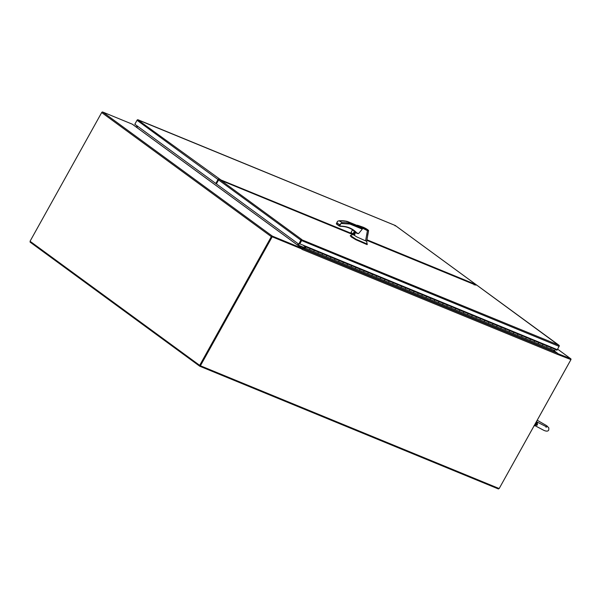 <?xml version="1.0" encoding="UTF-8"?>
<svg xmlns="http://www.w3.org/2000/svg" width="601" height="601" viewBox="0 0 601 601"><rect width="100%" height="100%" fill="white"/><g stroke="black" fill="none" stroke-linecap="round" stroke-linejoin="round"><path stroke-width="0.9" d="M271.321 236.659A0.894 0.631 -53.8 0 1 272.343 236.125L301.89 248.266L132.258 124.167L102.711 112.026A0.894 0.631 126.2 0 0 101.689 112.552L271.321 236.659L199.682 365.363L30.05 241.256L101.689 112.552M302.078 248.776A0.894 0.616 112.3 0 1 301.92 249.34L301.882 248.266L301.604 248.784L272.058 236.644M271.712 236.817L200.08 365.521L199.682 365.363M136.712 127.457L297.277 244.915M297.623 244.742L298.179 243.743L297.623 244.742A0.894 0.616 112.3 0 0 297.495 245.058M137.614 126.278L137.058 127.277L137.614 126.278M132.4 124.272A0.894 0.616 112.3 0 1 132.551 124.339L136.442 127.179L137.276 126.03M301.935 249.024L272.193 236.802L200.411 365.769L499.168 488.545L570.95 359.578L557.563 354.402A0.894 0.616 -67.7 0 0 557.488 353.253L554.114 350.781M298.509 243.991L297.983 245.373L301.845 248.19A0.894 0.616 112.3 0 1 301.965 248.326M570.447 359.27L557.705 354.027L570.95 359.578A0.894 0.631 126.2 0 0 570.702 358.737L557.698 353.583M200.411 365.769L200.08 365.521L199.705 366.197L498.454 488.974L498.785 488.388M272.193 236.802L271.855 236.561L200.08 365.521M271.855 236.561L301.597 248.784M570.927 359.616A0.894 0.631 126.2 0 1 570.867 359.759L499.221 488.455M554.145 350.766L557.788 353.433M30.396 241.512L30.065 242.098L199.705 366.197M534.875 424.419A5.454 3.786 -67.7 0 0 535.1 424.036A5.454 3.786 -67.7 0 0 535.311 423.63M533.846 426.267A5.454 3.786 -67.7 0 0 535.559 424.216A5.454 3.786 -67.7 0 0 536.453 421.579M137.126 120.132A0.894 0.616 112.3 0 1 137.629 119.727L220.928 179.954M474.144 284.949L474.542 284.003L476.097 284.641A0.894 0.631 -53.8 0 1 476.368 284.934M395.067 225.901L395.278 225.51L137.599 119.757A0.894 0.631 126.2 0 0 137.028 120.275L134.827 124.234L215.812 183.485L216.21 183.651L218.411 179.691M137.621 119.757L138.222 119.869L137.614 120.102M220.514 179.789L351.082 233.263M219.042 179A0.894 0.631 126.2 0 0 218.02 179.526L215.812 183.485M136.975 126.578L136.735 125.639M137.051 125.864L137.163 126.24M475.601 285.047L474.888 284.739M223.039 181.254L352.885 234.608L223.039 181.254L219.613 179.414A0.894 0.631 -53.8 0 0 218.584 179.947L216.383 183.906L298.705 244.126L300.906 240.167A0.894 0.631 -53.8 0 1 301.477 239.649L299.486 243.585L299.824 243.833L557.277 349.639L559.095 346.379A0.894 0.616 -67.7 0 0 559.238 345.62L476.668 285.054L474.587 284.19M556.894 349.481L556.556 350.09L554.438 348.55M556.556 350.09L556.947 350.255L559.148 346.296A0.894 0.631 -53.8 0 0 559.261 345.59L558.817 345.154L559.231 345.605M301.477 239.649L558.817 345.154L558.945 345.793M301.552 239.889L299.095 244.291L298.705 244.126M219.613 179.414L301.762 239.514L301.537 239.904M301.777 239.822A0.894 0.616 112.3 0 1 301.634 240.58L299.824 243.833M309.245 248.258L309.718 248.461A0.729 0.503 112.3 0 1 309.38 249.768L305.225 248.063L303.836 248.656L553.251 351.157L554.64 350.556A0.729 0.503 -67.7 0 0 554.971 349.249L553.213 347.964M550.343 347.34L550.817 347.543A0.729 0.503 112.3 0 1 550.478 348.85A0.729 0.503 -67.7 0 0 550.741 347.498L546.625 345.808M317.561 251.676L313.872 250.174A0.729 0.503 112.3 0 1 313.542 251.473L309.38 249.768A0.729 0.503 -67.7 0 0 309.643 248.423L305.481 246.71A0.729 0.503 -67.7 0 0 304.79 247.086L304.857 247.131M325.877 255.094L322.189 253.584A0.729 0.503 112.3 0 1 321.851 254.892L317.696 253.186A0.729 0.503 -67.7 0 0 318.094 252.818A0.729 0.503 112.3 0 1 317.696 253.186L313.542 251.473A0.729 0.503 112.3 0 0 313.797 250.129M334.186 258.505L330.497 257.003A0.729 0.503 112.3 0 1 330.167 258.31L326.012 256.597A0.729 0.503 -67.7 0 0 326.403 256.229A0.729 0.503 112.3 0 1 326.012 256.597L321.851 254.892A0.729 0.503 112.3 0 0 322.113 253.547M342.502 261.923L338.814 260.421A0.729 0.503 112.3 0 1 338.483 261.728L334.321 260.015A0.729 0.503 -67.7 0 0 334.719 259.647A0.729 0.503 112.3 0 1 334.321 260.015L330.167 258.31A0.729 0.503 112.3 0 0 330.422 256.965M350.819 265.341L347.13 263.839A0.729 0.503 112.3 0 1 346.792 265.139L342.638 263.433A0.729 0.503 -67.7 0 0 343.036 263.065A0.729 0.503 112.3 0 1 342.638 263.433L338.483 261.728A0.729 0.503 112.3 0 0 338.739 260.376M359.128 268.76L355.439 267.257A0.729 0.503 112.3 0 1 355.108 268.557L350.954 266.852A0.729 0.503 -67.7 0 0 351.345 266.483A0.729 0.503 112.3 0 1 350.954 266.852L346.792 265.139A0.729 0.503 112.3 0 0 347.055 263.794M367.444 272.178L363.755 270.668A0.729 0.503 112.3 0 1 363.425 271.975L359.263 270.27A0.729 0.503 -67.7 0 0 359.661 269.902A0.729 0.503 112.3 0 1 359.263 270.27L355.108 268.557A0.729 0.503 112.3 0 0 355.364 267.212M375.76 275.589L372.072 274.086A0.729 0.503 112.3 0 1 371.734 275.393L367.579 273.68A0.729 0.503 -67.7 0 0 367.977 273.312A0.729 0.503 112.3 0 1 367.579 273.68L363.425 271.975A0.729 0.503 112.3 0 0 363.68 270.63M384.069 279.007L380.38 277.504A0.729 0.503 112.3 0 1 380.05 278.811L375.895 277.099A0.729 0.503 -67.7 0 0 376.286 276.73A0.729 0.503 112.3 0 1 375.895 277.099L371.734 275.393A0.729 0.503 112.3 0 0 371.996 274.048M392.385 282.425L388.697 280.922A0.729 0.503 112.3 0 1 388.366 282.222L384.204 280.517A0.729 0.503 -67.7 0 0 384.602 280.149A0.729 0.503 112.3 0 1 384.204 280.517L380.05 278.811A0.729 0.503 112.3 0 0 380.305 277.459M400.702 285.843L397.013 284.333A0.729 0.503 112.3 0 1 396.675 285.64L392.521 283.935A0.729 0.503 -67.7 0 0 392.919 283.567A0.729 0.503 112.3 0 1 392.521 283.935L388.366 282.222A0.729 0.503 112.3 0 0 388.622 280.877M409.011 289.261L405.322 287.751A0.729 0.503 112.3 0 1 404.991 289.058L400.837 287.353A0.729 0.503 -67.7 0 0 401.228 286.985A0.729 0.503 112.3 0 1 400.837 287.353L396.675 285.64A0.729 0.503 112.3 0 0 396.938 284.296M417.327 292.672L413.638 291.169A0.729 0.503 112.3 0 1 413.308 292.477L409.146 290.764A0.729 0.503 -67.7 0 0 409.544 290.396A0.729 0.503 112.3 0 1 409.146 290.764L404.991 289.058A0.729 0.503 112.3 0 0 405.247 287.714M425.643 296.09L421.955 294.588A0.729 0.503 112.3 0 1 421.617 295.895L417.462 294.182A0.729 0.503 -67.7 0 0 417.86 293.814A0.729 0.503 112.3 0 1 417.462 294.182L413.308 292.477A0.729 0.503 112.3 0 0 413.563 291.124M433.952 299.508L430.263 298.006A0.729 0.503 112.3 0 1 429.933 299.306L425.778 297.6A0.729 0.503 -67.7 0 0 426.169 297.232A0.729 0.503 112.3 0 1 425.778 297.6L421.617 295.895A0.729 0.503 112.3 0 0 421.879 294.543M442.268 302.927L438.58 301.417A0.729 0.503 112.3 0 1 438.249 302.724L434.087 301.018A0.729 0.503 -67.7 0 0 434.485 300.65A0.729 0.503 112.3 0 1 434.087 301.018L429.933 299.306A0.729 0.503 112.3 0 0 430.188 297.961M450.585 306.345L446.896 304.835A0.729 0.503 112.3 0 1 446.558 306.142L442.404 304.437A0.729 0.503 -67.7 0 0 442.794 304.061A0.729 0.503 112.3 0 1 442.404 304.437L438.249 302.724A0.729 0.503 112.3 0 0 438.505 301.379M458.894 309.755L455.205 308.253A0.729 0.503 112.3 0 1 454.874 309.56L450.72 307.847A0.729 0.503 -67.7 0 0 451.111 307.479A0.729 0.503 112.3 0 1 450.72 307.847L446.558 306.142A0.729 0.503 112.3 0 0 446.821 304.797M467.21 313.174L463.521 311.671A0.729 0.503 112.3 0 1 463.191 312.971L459.029 311.265A0.729 0.503 -67.7 0 0 459.427 310.897A0.729 0.503 112.3 0 1 459.029 311.265L454.874 309.56A0.729 0.503 112.3 0 0 455.13 308.208M475.526 316.592L471.838 315.089A0.729 0.503 112.3 0 1 471.5 316.389L467.345 314.684A0.729 0.503 -67.7 0 0 467.736 314.315A0.729 0.503 112.3 0 1 467.345 314.684L463.191 312.971A0.729 0.503 112.3 0 0 463.446 311.626M483.835 320.01L480.146 318.5A0.729 0.503 112.3 0 1 479.816 319.807L475.661 318.102A0.729 0.503 -67.7 0 0 476.052 317.734A0.729 0.503 112.3 0 1 475.661 318.102L471.5 316.389A0.729 0.503 112.3 0 0 471.762 315.044M492.151 323.421L488.463 321.918A0.729 0.503 112.3 0 1 488.132 323.225L483.97 321.512A0.729 0.503 -67.7 0 0 484.368 321.144A0.729 0.503 112.3 0 1 483.97 321.512L479.816 319.807A0.729 0.503 112.3 0 0 480.071 318.462M500.468 326.839L496.772 325.336A0.729 0.503 112.3 0 1 496.441 326.644L492.287 324.931A0.729 0.503 -67.7 0 0 492.677 324.563A0.729 0.503 112.3 0 1 492.287 324.931L488.132 323.225A0.729 0.503 112.3 0 0 488.388 321.881M508.777 330.257L505.088 328.755A0.729 0.503 112.3 0 1 504.757 330.054L500.595 328.349A0.729 0.503 -67.7 0 0 500.994 327.981A0.729 0.503 112.3 0 1 500.595 328.349L496.441 326.644A0.729 0.503 112.3 0 0 496.704 325.291M517.093 333.675L513.404 332.173A0.729 0.503 112.3 0 1 513.066 333.472L508.912 331.767A0.729 0.503 -67.7 0 0 509.31 331.399A0.729 0.503 112.3 0 1 508.912 331.767L504.757 330.054A0.729 0.503 112.3 0 0 505.013 328.709M525.409 337.093L521.713 335.583A0.729 0.503 112.3 0 1 521.383 336.891L517.228 335.185A0.729 0.503 -67.7 0 0 517.619 334.817A0.729 0.503 112.3 0 1 517.228 335.185L513.066 333.472A0.729 0.503 112.3 0 0 513.329 332.128M533.718 340.504L530.029 339.002A0.729 0.503 112.3 0 1 529.699 340.309L525.537 338.596A0.729 0.503 -67.7 0 0 525.935 338.228A0.729 0.503 112.3 0 1 525.537 338.596L521.383 336.891A0.729 0.503 112.3 0 0 521.638 335.546M542.034 343.922L538.346 342.42A0.729 0.503 112.3 0 1 538.008 343.727L533.853 342.014A0.729 0.503 -67.7 0 0 534.251 341.646A0.729 0.503 112.3 0 1 533.853 342.014L529.699 340.309A0.729 0.503 112.3 0 0 529.954 338.964M550.403 347.243L546.655 345.838A0.729 0.503 112.3 0 1 546.324 347.138L542.17 345.432A0.729 0.503 -67.7 0 0 542.56 345.064A0.729 0.503 112.3 0 1 542.17 345.432L538.008 343.727A0.729 0.503 112.3 0 0 538.271 342.375M305.015 246.816L303.212 245.223M304.962 246.786L303.798 245.463M309.305 248.16L305.143 246.455M317.613 251.579L318.027 251.879A0.729 0.503 112.3 0 1 318.094 252.818A0.729 0.503 -67.7 0 0 317.952 251.834L313.835 250.144M325.93 254.997L326.343 255.297A0.729 0.503 112.3 0 1 326.403 256.229A0.729 0.503 -67.7 0 0 326.268 255.252L322.151 253.562M334.246 258.407L334.659 258.715A0.729 0.503 112.3 0 1 334.719 259.647A0.729 0.503 -67.7 0 0 334.584 258.67L330.467 256.98M342.555 261.826L342.968 262.126A0.729 0.503 112.3 0 1 343.036 263.065A0.729 0.503 -67.7 0 0 342.893 262.089L338.776 260.398M350.871 265.244L351.284 265.544A0.729 0.503 112.3 0 1 351.345 266.483A0.729 0.503 -67.7 0 0 351.209 265.507L347.093 263.809M359.188 268.662L359.601 268.963A0.729 0.503 112.3 0 1 359.661 269.902A0.729 0.503 -67.7 0 0 359.526 268.917L355.409 267.227M367.496 272.08L367.91 272.381A0.729 0.503 112.3 0 1 367.977 273.312A0.729 0.503 -67.7 0 0 367.835 272.336L363.718 270.645M375.813 275.491L376.226 275.799A0.729 0.503 112.3 0 1 376.286 276.73A0.729 0.503 -67.7 0 0 376.151 275.754L372.034 274.064M384.129 278.909L384.542 279.21A0.729 0.503 112.3 0 1 384.602 280.149A0.729 0.503 -67.7 0 0 384.467 279.172L380.35 277.474M392.438 282.327L392.851 282.628A0.729 0.503 112.3 0 1 392.919 283.567A0.729 0.503 -67.7 0 0 392.776 282.59L388.659 280.892M400.754 285.745L401.167 286.046A0.729 0.503 112.3 0 1 401.228 286.985A0.729 0.503 -67.7 0 0 401.092 286.001L396.976 284.311M409.071 289.156L409.484 289.464A0.729 0.503 112.3 0 1 409.544 290.396A0.729 0.503 -67.7 0 0 409.409 289.419L405.292 287.729M417.379 292.574L417.793 292.875A0.729 0.503 112.3 0 1 417.86 293.814A0.729 0.503 -67.7 0 0 417.718 292.837L413.601 291.147M425.696 295.993L426.109 296.293A0.729 0.503 112.3 0 1 426.169 297.232A0.729 0.503 -67.7 0 0 426.034 296.255L421.917 294.558M434.012 299.411L434.425 299.711A0.729 0.503 112.3 0 1 434.485 300.65A0.729 0.503 -67.7 0 0 434.35 299.666L430.233 297.976M442.321 302.829L442.734 303.129A0.729 0.503 112.3 0 1 442.794 304.061A0.729 0.503 -67.7 0 0 442.659 303.084L438.542 301.394M450.637 306.24L451.05 306.548A0.729 0.503 112.3 0 1 451.111 307.479A0.729 0.503 -67.7 0 0 450.975 306.502L446.859 304.812M458.954 309.658L459.367 309.958A0.729 0.503 112.3 0 1 459.427 310.897A0.729 0.503 -67.7 0 0 459.292 309.921L455.175 308.23M467.262 313.076L467.676 313.376A0.729 0.503 112.3 0 1 467.736 314.315A0.729 0.503 -67.7 0 0 467.601 313.339L463.484 311.641M475.579 316.494L475.992 316.795A0.729 0.503 112.3 0 1 476.052 317.734A0.729 0.503 -67.7 0 0 475.917 316.75L471.8 315.059M483.895 319.912L484.301 320.213A0.729 0.503 112.3 0 1 484.368 321.144A0.729 0.503 -67.7 0 0 484.233 320.168L480.109 318.477M492.204 323.323L492.617 323.631A0.729 0.503 112.3 0 1 492.677 324.563A0.729 0.503 -67.7 0 0 492.542 323.586L488.425 321.896M500.52 326.741L500.933 327.042A0.729 0.503 112.3 0 1 500.994 327.981A0.729 0.503 -67.7 0 0 500.858 327.004L496.742 325.314M508.837 330.159L509.242 330.46A0.729 0.503 112.3 0 1 509.31 331.399A0.729 0.503 -67.7 0 0 509.167 330.422L505.05 328.724M517.145 333.578L517.559 333.878A0.729 0.503 112.3 0 1 517.619 334.817A0.729 0.503 -67.7 0 0 517.484 333.833L513.367 332.143M525.462 336.996L525.875 337.296A0.729 0.503 112.3 0 1 525.935 338.228A0.729 0.503 -67.7 0 0 525.8 337.251L521.683 335.561M533.771 340.406L534.184 340.714A0.729 0.503 112.3 0 1 534.251 341.646A0.729 0.503 -67.7 0 0 534.109 340.669L529.992 338.979M542.087 343.825L542.5 344.125A0.729 0.503 112.3 0 1 542.56 345.064A0.729 0.503 -67.7 0 0 542.425 344.088L538.308 342.39M305.225 248.063A0.729 0.503 -67.7 0 0 305.481 246.71M546.579 345.793A0.729 0.503 112.3 0 1 546.324 347.138L554.64 350.556M304.985 247.725L305.248 246.973M303.836 248.656L301.477 246.455L304.872 247.852M305.068 247.762L303.933 248.251L301.477 246.455M355.499 232.384L355.236 233.128L354.643 232.136M353.448 234.285L355.071 233.609L354.59 234.968L353.35 234.465M353.501 234.202A1.172 0.834 126.2 0 0 354.613 232.189M363.898 228.132C363.267 227.358 364.236 227.756 366.805 229.327C367.436 230.1 366.467 229.695 363.898 228.132L363.447 227.666M366.602 229.236C367.136 229.905 366.31 229.559 364.108 228.215C363.567 227.554 364.394 227.892 366.602 229.236L366.918 229.755M353.253 234.63L356.709 236.869L365.588 240.858L367.414 230.634L357.069 225.495M365.588 240.858L366.7 241.249L368.556 230.807C368.736 230.371 367.594 229.484 365.145 228.132L363.455 227.321C357.069 225.052 356.844 224.962 356.911 225.54L356.911 225.585M358.369 225.976C355.416 224.759 357.993 226.652 360.953 227.862L362.298 229.116L358.564 233.631L356.476 233.113L354.853 231.768M355.236 233.128L355.071 233.609M367.384 230.183L368.315 230.859L367.414 230.626L367.384 230.183L360.217 226.908C356.806 225.413 357.55 225.105 358.767 225.691L363.109 227.478M350.481 235.569L356.07 239.281L367.354 244.096M367.151 244.599L366.7 241.249M339.167 225.961L340.767 226.119C347.325 226.246 352.682 228.515 356.829 232.918L356.363 233.045A40.027 28.427 -53.8 0 0 353.418 230.408A40.027 28.427 -53.8 0 0 340.459 226.307L339.865 226.224M346.694 221.671L347.265 221.408L346.694 221.671L347.265 221.408L349.85 223.302L349.917 224.03L340.977 223.489L338.972 225.48L339.783 226.209M368.158 230.438C368.668 230.326 367.662 229.552 365.153 228.14L363.492 227.343M366.805 229.327L367.264 229.792M367.264 244.149L367.023 244.584L355.83 239.709L351.209 236.907L351.45 236.471M350.601 235.885L351.209 236.907M338.964 225.856L336.387 223.587L337.754 221.13L339.648 220.77A46.149 32.777 -53.8 0 1 347.265 221.408L356.986 225.405L347.205 221.378M347.16 221.363L338.994 220.747L342.232 222.663L340.977 223.489L339.753 225.706L340.459 226.307M353.133 234.751L354.868 231.625L353.133 234.751L352.99 233.857L351.074 232.459L350.999 233.196L353.087 234.713M354.86 231.648L352.524 229.86L350.849 232.872M354.402 232.579A1.172 0.834 -53.8 0 1 353.914 233.451M364.108 228.215L363.65 227.937M364.807 228.493L366.445 229.229L364.807 228.425M217.802 180.781L218.832 179.631L218.261 179.218M300.695 241.422L301.447 240.069M536.813 421.992L536.58 421.361L537.347 422.36L536.813 421.992L536.235 424.283L534.77 425.658L535.258 425.786M534.101 425.824L537.414 424.997L537.347 422.36M535.393 425.869L543.71 430.278C546.452 431.51 548.135 431.398 548.766 429.94L548.826 427.889L546.76 425.741L537.204 420.227M537.414 424.997L536.235 424.283L536.58 421.361A3.583 2.487 112.3 0 0 536.58 421.354L536.58 421.369M535.581 423.945L536.235 424.283L533.891 425.914M272.343 236.125L102.711 112.026M557.563 354.402L301.92 249.34M557.488 353.253L301.845 248.19M301.319 246.741L297.983 245.373M297.953 244.99L304.895 247.837M557.57 349.136L570.702 358.737M476.097 284.641L395.278 225.51M366.926 239.776L474.542 284.003M137.028 120.275L218.02 179.526M475.902 285.167L366.843 240.347M218.584 179.947L300.906 240.167M301.634 240.58L559.095 346.379M550.817 347.543L554.971 349.249M309.718 248.461L313.872 250.174M318.027 251.879L322.189 253.584M326.343 255.297L330.497 257.003M334.659 258.715L338.814 260.421M342.968 262.126L347.13 263.839M351.284 265.544L355.439 267.257M359.601 268.963L363.755 270.668M367.91 272.381L372.072 274.086M376.226 275.799L380.38 277.504M384.542 279.21L388.697 280.922M392.851 282.628L397.013 284.333M401.167 286.046L405.322 287.751M409.484 289.464L413.638 291.169M417.793 292.875L421.955 294.588M426.109 296.293L430.263 298.006M434.425 299.711L438.58 301.417M442.734 303.129L446.896 304.835M451.05 306.548L455.205 308.253M459.367 309.958L463.521 311.671M467.676 313.376L471.838 315.089M475.992 316.795L480.146 318.5M484.301 320.213L488.463 321.918M492.617 323.631L496.772 325.336M500.933 327.042L505.088 328.755M509.242 330.46L513.404 332.173M517.559 333.878L521.713 335.583M525.875 337.296L530.029 339.002M534.184 340.714L538.346 342.42M542.5 344.125L546.655 345.838M352.456 229.875A40.027 28.427 126.2 0 0 351.976 229.447L352.449 229.875M356.513 233.12L357.527 233.541M358.564 233.631L355.401 232.339M362.298 229.116L349.917 224.03M360.953 227.862L349.85 223.302A46.149 32.777 126.2 0 0 342.232 222.663M356.07 239.281L355.83 239.709M351.87 236.779L351.63 237.215M336.853 222.753L339.437 224.639M336.387 223.587L339.002 225.886L336.417 223.993L337.214 221.777M354.432 231.257L352.99 233.857M352.975 234.428L354.643 231.43M557.578 349.121L570.792 358.789M138.08 119.802L395.24 225.48M395.33 225.533L476.195 284.694M476.766 285.107L558.96 345.237M475.759 285.092L366.843 240.332M350.541 235.434L353.208 234.45M368.556 230.807L367.617 235.337M350.481 235.479L350.24 235.915M351.037 233.226L353.148 234.773M339.843 226.246L340.549 226.337C345.492 226.412 349.774 227.764 353.418 230.408M352.479 229.83L350.901 232.662M354.906 231.67L353.17 234.788M537.001 421.992L546.782 426.965L545.926 427.176M534.807 425.658L534.364 425.733"/></g></svg>
